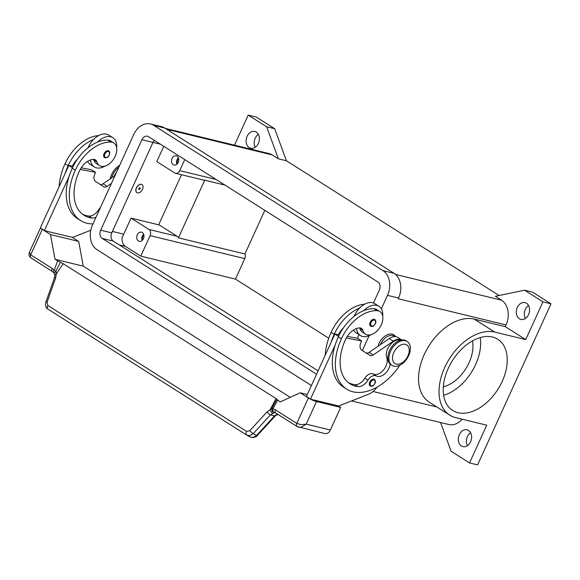 <?xml version="1.0" encoding="UTF-8"?>
<svg xmlns="http://www.w3.org/2000/svg" width="580" height="580" viewBox="0 0 580 580"><rect width="100%" height="100%" fill="white"/><g stroke="black" fill="none" stroke-linecap="round" stroke-linejoin="round"><path stroke-width="0.87" d="M258.361 134.335A8.656 6.511 -76.4 0 0 255.193 138.236A8.656 6.511 -76.4 0 0 255.214 147.313M258.39 143.412A8.656 6.511 103.6 0 1 250.719 148.255A8.656 6.511 103.6 0 1 247.131 136.278A8.656 6.511 103.6 0 1 254.801 131.435A8.656 6.511 103.6 0 1 258.39 143.412M470.583 432.687A8.656 6.511 -76.4 0 0 467.408 436.588A8.656 6.511 -76.4 0 0 467.436 445.665M470.605 441.764A8.656 6.511 103.6 0 1 462.934 446.607A8.656 6.511 103.6 0 1 459.353 434.63A8.656 6.511 103.6 0 1 467.023 429.787A8.656 6.511 103.6 0 1 470.605 441.764M528.539 305.515A8.656 6.511 -76.4 0 0 525.364 309.415A8.656 6.511 -76.4 0 0 525.386 318.493M528.561 314.592A8.656 6.511 103.6 0 1 520.891 319.435A8.656 6.511 103.6 0 1 517.302 307.458A8.656 6.511 103.6 0 1 524.972 302.615A8.656 6.511 103.6 0 1 528.561 314.592M143.862 234.98A3.871 2.914 -76.4 0 0 142.876 236.379A3.871 2.914 -76.4 0 0 142.658 239.939M143.427 238.699A4.72 3.553 103.6 0 1 139.243 241.345A4.72 3.553 103.6 0 1 137.286 234.806A4.72 3.553 103.6 0 1 141.469 232.167A4.72 3.553 103.6 0 1 143.427 238.699M143.637 234.226A4.72 3.553 -76.4 0 0 142.325 236.031A4.72 3.553 -76.4 0 0 142.114 240.504M178.64 158.681A3.871 2.914 -76.4 0 0 177.647 160.08A3.871 2.914 -76.4 0 0 177.436 163.632M178.198 162.4A4.72 3.553 103.6 0 1 174.014 165.039A4.72 3.553 103.6 0 1 172.057 158.507A4.72 3.553 103.6 0 1 176.24 155.861A4.72 3.553 103.6 0 1 178.198 162.4M178.408 157.927A4.72 3.553 -76.4 0 0 177.096 159.732A4.72 3.553 -76.4 0 0 176.885 164.198M443.635 395.299A42.144 26.898 122.4 0 0 475.6 364.559A42.144 26.898 122.4 0 0 480.211 337.575M502.208 381.415A42.144 26.898 -57.6 0 1 452.675 410.466A42.144 26.898 -57.6 0 1 448.253 368.322A42.144 26.898 -57.6 0 1 497.785 339.264A42.144 26.898 -57.6 0 1 502.208 381.415M472.453 340.88A32.705 20.873 -57.6 0 1 469.046 362.768A32.705 20.873 -57.6 0 1 443.309 386.867M377.979 346.296A12.593 8.033 -57.6 0 1 392.196 334.16A12.593 8.033 -57.6 0 1 395.516 336.618M405.427 340.721A14.166 9.041 122.4 0 0 391.232 349.899A14.166 9.041 122.4 0 0 392.051 365.4A14.166 9.041 122.4 0 0 393.834 366.154A14.166 9.041 122.4 0 0 408.03 356.976A14.166 9.041 122.4 0 0 407.211 341.475A14.166 9.041 122.4 0 0 405.427 340.721M405.369 344.324A11.02 7.032 122.4 0 0 393.805 352.502A11.02 7.032 122.4 0 0 396.35 364.11A11.02 7.032 122.4 0 0 407.914 355.924A11.02 7.032 122.4 0 0 405.369 344.324M407.211 341.475L406.188 340.822A14.166 9.041 122.4 0 0 404.405 340.076A14.166 9.041 122.4 0 0 390.209 349.247A14.166 9.041 122.4 0 0 391.029 364.755L392.051 365.4M390.18 364.095A11.02 7.032 -57.6 0 1 384.685 373.904A11.02 7.032 -57.6 0 1 376.297 375.927A7.866 5.024 122.4 0 0 367.945 380.154A11.02 7.032 -57.6 0 1 357.954 386.599A44.066 28.13 -57.6 0 1 350.037 383.829A44.066 28.13 -57.6 0 1 345.412 339.757A15.74 10.048 -57.6 0 1 358.947 327.939A7.866 5.024 -57.6 0 1 361.427 328.425A7.866 5.024 -57.6 0 1 362.957 330.542A13.376 8.54 122.4 0 0 365.545 334.138A13.376 8.54 122.4 0 0 368.503 335.022A13.376 8.54 122.4 0 0 381.067 325.344A13.376 8.54 122.4 0 0 379.864 311.54A13.376 8.54 122.4 0 0 376.906 310.655A37.229 23.758 122.4 0 0 341.388 338.778A50.358 32.147 122.4 0 0 346.666 389.144A50.358 32.147 122.4 0 0 399.845 365.233M359.607 327.903A7.866 5.024 -57.6 0 1 359.883 328.599A13.376 8.54 122.4 0 0 362.471 332.195L365.545 334.138M379.864 311.54L376.79 309.597A13.376 8.54 122.4 0 0 373.832 308.712A37.229 23.758 122.4 0 0 363.704 310.662A17.313 11.049 -57.6 0 1 376.717 305.356A17.313 11.049 -57.6 0 1 378.899 306.276L374.803 303.681A17.313 11.049 122.4 0 0 372.621 302.76A17.313 11.049 122.4 0 0 359.607 308.074A37.229 23.758 122.4 0 0 334.218 334.239A50.358 32.147 122.4 0 0 331.093 342.323L306.392 396.532L310.481 399.127L335.189 344.919A50.358 32.147 122.4 0 0 343.599 387.201L346.666 389.144M354.141 316.332A17.313 11.049 -57.6 0 1 359.607 308.074M353.633 330.005A17.313 11.049 122.4 0 0 356.272 332.927L360.368 335.523A17.313 11.049 -57.6 0 1 356.555 328.534M371.048 334.696A17.313 11.049 -57.6 0 1 362.551 336.436A17.313 11.049 -57.6 0 1 360.368 335.523M374.31 319.312A3.937 2.508 -57.6 0 1 374.81 319.515C376.007 320.675 376.195 322.045 375.39 323.618C372.737 327.308 372.57 326.482 370.598 326.163A3.937 2.508 -57.6 0 1 370.185 322.233A3.937 2.508 -57.6 0 1 374.31 319.312M373.89 379.153A3.937 2.508 -57.6 0 1 374.39 379.363C375.579 380.524 375.775 381.887 374.97 383.46C372.316 387.157 372.15 386.324 370.178 386.012A3.937 2.508 -57.6 0 1 369.764 382.075A3.937 2.508 -57.6 0 1 373.89 379.153M137.554 192.85A4.72 3.016 122.4 0 0 142.288 189.79A4.72 3.016 122.4 0 0 142.013 184.621A4.72 3.016 122.4 0 0 141.418 184.375A4.72 3.016 122.4 0 0 136.691 187.434A4.72 3.016 122.4 0 0 136.96 192.604A4.72 3.016 122.4 0 0 137.554 192.85M136.909 192.567A4.72 3.016 -57.6 0 1 136.858 192.538A4.72 3.016 -57.6 0 1 136.583 187.369A4.72 3.016 -57.6 0 1 141.317 184.309A4.72 3.016 -57.6 0 1 141.911 184.556A4.72 3.016 -57.6 0 1 141.962 184.592M139.874 187.761A0.943 0.602 122.4 0 0 139.099 189.457A0.943 0.602 122.4 0 0 139.874 187.761M139.664 187.935A0.681 0.435 122.4 0 0 139.106 189.16A0.681 0.435 122.4 0 0 139.664 187.935M116.58 172.122A11.803 7.533 122.4 0 0 114.253 176.095M96.07 217.137A11.02 7.032 -57.6 0 1 91.879 218.007A44.066 28.13 -57.6 0 1 83.955 215.238A44.066 28.13 -57.6 0 1 79.337 171.172A15.74 10.048 -57.6 0 1 92.872 159.355A7.866 5.024 -57.6 0 1 95.352 159.841A7.866 5.024 -57.6 0 1 96.874 161.958A13.376 8.54 122.4 0 0 99.463 165.554A13.376 8.54 122.4 0 0 102.421 166.438A13.376 8.54 122.4 0 0 114.985 156.752A13.376 8.54 122.4 0 0 113.781 142.956L110.715 141.012A13.376 8.54 122.4 0 0 107.757 140.128A37.229 23.758 122.4 0 0 97.621 142.078A37.229 23.758 122.4 0 0 72.232 168.251A50.358 32.147 122.4 0 0 69.107 176.334L44.406 230.543L47.966 231.405M113.781 142.956A13.376 8.54 122.4 0 0 110.824 142.071A37.229 23.758 122.4 0 0 75.306 170.194A50.358 32.147 122.4 0 0 80.591 220.56A50.358 32.147 122.4 0 0 92.981 223.902M90.48 159.95A17.313 11.049 122.4 0 0 94.286 166.931A17.313 11.049 122.4 0 0 96.468 167.852A17.313 11.049 122.4 0 0 104.973 166.112M116.638 147.697A17.313 11.049 122.4 0 0 112.817 137.685A17.313 11.049 122.4 0 0 110.635 136.764A17.313 11.049 122.4 0 0 97.621 142.078M88.066 147.748A17.313 11.049 -57.6 0 1 93.532 139.483A17.313 11.049 -57.6 0 1 106.546 134.176A17.313 11.049 -57.6 0 1 108.721 135.089L112.817 137.685M104.516 157.579A3.937 2.508 -57.6 0 1 104.103 153.642A3.937 2.508 -57.6 0 1 108.235 150.72A3.937 2.508 -57.6 0 1 108.728 150.93C109.845 151.735 110.04 153.098 109.308 155.027C108.199 157.303 106.604 158.151 104.516 157.579M297.511 426.721L298.664 427.206L301.745 427.047L306.196 424.154L301.238 424.698L296.786 423.407L275.362 409.835A9.439 7.105 -76.4 0 0 272.796 408.994A3.146 0.711 -151 0 1 272.049 408.117A3.146 3.045 -101.7 0 0 274.376 412.59A6.293 4.734 103.6 0 1 275 412.685L275.696 412.982A3.146 2.008 -57.6 0 1 275.043 411.974A3.146 2.008 -57.6 0 1 275.362 409.835M338.227 405.862L340.67 407.414L316.499 401.541A6.293 1.022 -155.5 0 1 312.446 400.091A6.293 1.022 -155.5 0 1 308.371 397.974L300.186 392.783L280.176 401.962L276.885 399.388M297.185 426.597A3.146 2.008 -57.6 0 1 297.119 426.561L324.793 433.543A6.293 4.734 -76.4 0 0 327.352 433.26A6.293 4.734 -76.4 0 0 330.368 430.019L306.196 424.154L316.499 401.541M275.217 415.933A3.146 0.602 -137.5 0 1 275.188 416.012A3.146 0.602 -137.5 0 1 274.507 415.875L256.563 435.464L253.329 437.422L250.306 437.052L246.993 435.232L250.002 435.602L253.228 433.644A3.146 0.602 -137.5 0 1 251.502 432.39A3.146 0.602 -137.5 0 1 249.828 430.686L246.638 431.44L47.828 305.471A3.146 2.008 122.4 0 0 47.197 307.668A3.146 2.008 122.4 0 0 47.901 309.104A3.146 2.008 122.4 0 0 47.966 309.147L246.652 435.029M277.632 414.214L275.188 416.012L257.237 435.609A3.146 0.602 42.5 0 1 256.563 435.464L253.228 433.644L270.418 414.881L274.376 412.59A3.146 2.052 93.6 0 1 272.796 408.994L277.581 400.316M47.828 305.471L47.053 302.209L55.636 277.994L56.296 273.977L55.934 271.186L54.136 270.454A9.439 7.105 -76.4 0 0 52.12 268.395L30.704 254.823L29.464 252.184L29 254.606C28.935 255.533 29.616 256.657 31.044 257.969A3.146 2.008 122.4 0 0 31.037 257.969A3.146 2.008 122.4 0 1 30.385 256.962A3.146 2.008 122.4 0 1 30.704 254.823L42.297 229.39A6.293 1.022 -155.5 0 1 40.846 228.288M54.433 277.914L54.911 275.029A3.146 1.225 178.4 0 1 56.296 273.977L63.191 263.69L60.422 262.327L55.934 271.186L54.027 273.267L54.911 275.029A3.146 1.225 178.4 0 0 54.911 275.072M277.392 414.062L274.507 415.875L270.418 414.881A3.146 0.602 -137.5 0 1 268.685 413.627A3.146 0.602 -137.5 0 1 267.01 411.923L249.828 430.686M55.636 277.994A3.146 0.42 -160.5 0 0 54.447 277.885A3.146 0.42 -160.5 0 0 54.426 277.914A3.146 0.42 -160.5 0 0 54.426 277.95M47.053 302.209A3.146 0.42 -160.5 0 0 45.863 302.1A3.146 0.42 -160.5 0 0 45.842 302.129L45.486 305.094C45.958 307.219 46.762 308.56 47.901 309.104L246.783 435.109A3.146 2.008 -57.6 0 1 246.718 435.072L246.718 435.072A3.146 2.008 -57.6 0 1 246.007 433.63A3.146 2.008 -57.6 0 1 246.638 431.44M272.687 413.301A3.146 1.363 -115.6 0 1 270.207 409.509L272.049 408.117L274.724 403.114M42.297 229.39L50.482 234.574L55.035 259.311L60.422 262.327M276.725 399.576L274.456 403.608L276.812 399.432L276.051 398.561L270.207 409.509L267.01 411.923M276.051 398.561L63.191 263.69M290.275 397.329L83.244 266.155L55.035 259.311M276.493 414.86L278.277 414.62M83.244 266.155L78.684 241.418L72.145 237.278M340.67 407.414L330.368 430.019M307.313 394.516L300.186 392.783M314.048 399.997L338.691 405.978L368.438 394.291A15.74 10.048 -57.6 0 0 376.326 388.063L377.029 387.164M314.447 400.251L310.481 399.127M111.425 183.44L107.133 186.383A4.72 3.016 -57.6 0 1 103.9 186.811L95.722 181.62A7.866 5.024 -57.6 0 1 94.903 173.746L95.548 172.34L80.214 169.432M100.471 207.466A7.866 5.024 122.4 0 0 98.796 209.619A11.02 7.032 -57.6 0 1 88.805 216.064A44.066 28.13 -57.6 0 1 82.469 214.194M72.456 167.772L68.795 165.452L73.181 166.279M81.207 167.801L91.451 169.744L95.548 172.34M99.934 184.295A4.72 3.016 122.4 0 0 103.044 183.795L115.007 175.581M44.406 230.543L40.31 227.947L68.795 165.452M48.372 231.659L72.609 237.387L90.777 230.26M69.107 176.334A50.358 32.147 122.4 0 0 77.517 218.617L80.591 220.56M94.286 166.931L90.197 164.343A17.313 11.049 -57.6 0 1 87.551 161.414M93.532 159.319A7.866 5.024 -57.6 0 1 93.8 160.007A13.376 8.54 122.4 0 0 96.396 163.611L99.463 165.554M72.406 166.134A15.74 10.048 -57.6 0 1 77.314 159.319M98.578 135.611A37.229 23.758 122.4 0 0 65.069 163.712A50.358 32.147 122.4 0 0 59.117 186.68M93.532 139.483A37.229 23.758 122.4 0 0 68.143 165.655A50.358 32.147 122.4 0 0 65.018 173.739M118.835 167.171A14.166 9.041 122.4 0 0 111.578 177.937M119.705 165.271A14.166 9.041 122.4 0 0 110.171 178.901M158.659 224.815L181.482 174.732M400.526 340.192A11.803 7.533 122.4 0 0 389.905 345.144A11.803 7.533 122.4 0 0 386.759 357.824A11.02 7.032 -57.6 0 1 383.452 370.098A11.02 7.032 -57.6 0 1 373.223 373.977A7.866 5.024 122.4 0 0 364.871 378.203A11.02 7.032 -57.6 0 1 354.887 384.649A44.066 28.13 -57.6 0 1 348.551 382.778M346.296 338.017L361.623 340.924L360.977 342.338A7.866 5.024 122.4 0 0 361.804 350.204L369.982 355.395A4.72 3.016 122.4 0 0 369.982 355.402A4.72 3.016 122.4 0 0 373.215 354.974L393.349 341.156A12.593 8.033 -57.6 0 1 401.846 339.938L397.88 337.422A12.593 8.033 122.4 0 0 389.252 338.56L369.119 352.379A4.72 3.016 -57.6 0 1 366.016 352.879M331.093 342.323L334.87 334.036L338.539 336.356M347.289 336.385L357.534 338.329L361.623 340.924M339.256 334.863L338.488 334.718A15.74 10.048 -57.6 0 1 343.396 327.91M334.87 334.036L338.488 334.718M363.704 310.662A37.229 23.758 122.4 0 0 338.314 336.835A50.358 32.147 122.4 0 0 335.189 344.919M378.899 306.276A17.313 11.049 -57.6 0 1 382.72 316.281M364.661 304.195A37.229 23.758 122.4 0 0 331.151 332.296A50.358 32.147 122.4 0 0 325.199 355.264M395.096 336.589L394.385 336.139A11.803 7.533 122.4 0 0 380.335 344.68M234.508 145.167L248.204 115.108L256.266 117.066L274.688 128.738L286.462 160.783L499.097 295.503M505.267 326.642L525.734 339.604L494.725 332.079A47.654 30.414 122.4 0 0 446.97 362.957A47.654 30.414 122.4 0 0 449.725 415.12L429.258 402.15A47.654 30.414 -57.6 0 1 426.503 349.986A47.654 30.414 -57.6 0 1 474.259 319.116L505.267 326.642L506.05 324.916A18.886 14.21 103.6 0 0 501.497 300.179L495.356 296.286L524.523 290.181L532.578 292.139L551 303.811L477.594 464.892L469.532 462.934L451.11 451.262L440.546 422.515M165.256 128.361L268.989 153.541A18.886 14.21 103.6 0 1 272.259 154.932L278.4 158.826L266.626 126.781L248.204 115.108M449.725 415.12A47.654 30.414 122.4 0 0 455.728 417.651L486.736 425.176L469.532 462.934M551 303.811L542.938 301.854L525.734 339.604M398.3 298.664A18.886 14.21 103.6 0 1 398.264 298.751L398.583 298.048A18.886 14.21 -76.4 0 0 394.03 273.31L164.792 128.064A18.886 14.21 -76.4 0 0 161.523 126.665L150.438 123.975A18.886 14.21 103.6 0 1 153.715 125.374L382.952 270.621A18.886 14.21 103.6 0 1 387.505 295.358L381.35 308.857M524.523 290.181L542.938 301.854M462.144 419.209A18.886 14.21 103.6 0 1 448.746 424.509L351.567 400.918M163.77 146.312L156.803 161.588L174.718 172.934A4.72 3.553 -76.4 0 0 175.537 173.282L203.739 180.133A4.72 3.553 -76.4 0 0 204.718 180.184L178.437 237.844A4.72 3.553 -76.4 0 0 177.161 236.306L159.254 224.953L131.051 218.109L148.959 229.455A4.72 3.553 103.6 0 1 150.097 235.639L140.759 256.128L125.41 246.406A9.439 7.105 103.6 0 1 122.097 237.749L131.051 218.109M204.718 180.184L225.004 185.114M264.821 210.337L244.927 253.982L178.437 237.844M244.927 253.982A4.72 3.553 103.6 0 1 244.789 258.622L235.451 279.111L328.751 338.227M235.451 279.111L140.759 256.128M175.537 173.282A4.72 3.553 -76.4 0 0 179.72 170.643L184.744 159.609M274.688 128.738L266.626 126.781M286.462 160.783L278.4 158.826M78.684 241.418L50.482 234.574M316.557 374.23L102.196 238.416A6.293 4.734 103.6 0 1 100.681 230.173L141.89 139.737A6.293 4.734 103.6 0 1 147.472 136.213A6.293 4.734 103.6 0 1 148.56 136.677L377.798 281.923A6.293 4.734 103.6 0 1 379.313 290.167L373.462 303.014M154.367 140.36A6.293 4.734 -76.4 0 0 152.975 142.426L111.759 232.863A6.293 4.734 -76.4 0 0 113.274 241.106L318.087 370.874M359.035 334.674L357.381 338.299M311.402 385.533L97.049 249.719A18.886 14.21 103.6 0 1 92.488 224.982L133.704 134.553A18.886 14.21 103.6 0 1 150.438 123.975M369.134 335.661L362.348 350.552M362.957 330.542L359.883 328.599M374.462 320.131A3.306 2.11 122.4 0 0 370.997 322.589A3.306 2.11 122.4 0 0 371.758 326.069A3.306 2.11 122.4 0 0 375.231 323.611A3.306 2.11 122.4 0 0 374.462 320.131M374.042 379.98A3.306 2.11 122.4 0 0 370.576 382.43A3.306 2.11 122.4 0 0 371.338 385.91A3.306 2.11 122.4 0 0 374.803 383.46A3.306 2.11 122.4 0 0 374.042 379.98M107.757 140.128L110.824 142.071M104.915 154.004A3.306 2.11 122.4 0 0 105.683 157.484A3.306 2.11 122.4 0 0 109.149 155.027A3.306 2.11 122.4 0 0 108.388 151.547A3.306 2.11 122.4 0 0 104.915 154.004M275.696 412.982L297.112 426.554A3.146 2.008 -57.6 0 1 297.112 426.554A3.146 2.008 -57.6 0 1 296.46 425.546A3.146 2.008 -57.6 0 1 296.786 423.407L308.371 397.974M45.842 302.129A3.146 0.42 -160.5 0 0 45.842 302.151L54.426 277.914M52.12 268.395A3.146 2.008 122.4 0 0 51.801 270.534A3.146 2.008 122.4 0 0 52.454 271.541L53.483 272.614A3.146 1.675 -32.2 0 1 54.136 270.454L57.63 260.957M107.133 186.383L103.044 183.795M98.796 209.619L99.34 209.96M88.805 216.064L91.879 218.007M93.8 160.007L96.874 161.958M72.232 168.251L75.306 170.194M65.069 163.712L68.143 165.655M141.89 139.737L160.486 144.239M112.411 231.435L123.728 234.182M369.119 352.379L373.215 354.974M389.252 338.56L393.349 341.156M334.218 334.239L331.151 332.296M387.868 358.527L386.759 357.824M376.297 375.927L373.223 373.977M367.945 380.154L364.871 378.203M357.954 386.599L354.887 384.649M376.906 310.655L373.832 308.712M341.388 338.778L338.314 336.835M494.725 332.079L474.259 319.116M506.05 324.916L398.264 298.751M436.899 406.993L373.034 391.493M148.959 229.455L177.161 236.306M150.097 235.639L244.789 258.622M119.299 244.919L125.41 246.406M179.72 170.643L216.108 179.474M272.259 154.932L166.801 129.34M501.497 300.179L395.56 274.463M100.681 230.173L111.759 232.863M102.196 238.416L113.274 241.106M153.715 125.374L164.792 128.064M387.505 295.358L398.583 298.048M382.952 270.621L394.03 273.31M52.454 271.541L31.03 257.969M53.483 272.614A3.146 3.146 0 0 0 54.027 273.267M29.457 252.191L40.462 228.042M257.237 435.602C257.44 436 256.128 436.682 253.293 437.653L250.313 437.045"/></g></svg>
